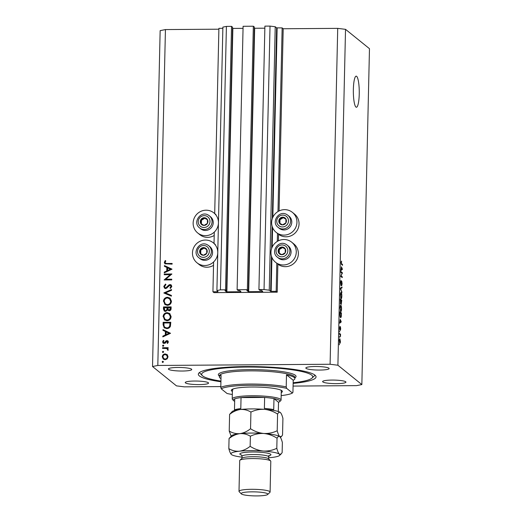 <?xml version="1.0" encoding="UTF-8"?>
<svg xmlns="http://www.w3.org/2000/svg" width="522" height="522" viewBox="0 0 522 522"><rect width="100%" height="100%" fill="white"/><g stroke="black" fill="none" stroke-linecap="round" stroke-linejoin="round"><path stroke-width="0.78" d="M213.602 261.966L212.93 291.785L213.981 292.633L277.221 292.19L276.171 291.341L270.637 291.315L269.248 290.193L264.047 289.547L258.925 289.579L259.93 290.395L261.652 290.454L262.644 291.609L248.687 291.707L246.821 290.552M222.861 28.312L218.907 28.338L214.699 213.628M214.281 232.114L214.027 243.487M217.948 291.4L217.942 291.746L212.93 291.785M217.942 291.746L216.911 290.558L222.887 27.111L226.411 26.407L220.428 289.847L216.911 290.558M226.385 290.63L226.359 291.791L225.002 290.695L226.561 290.63L232.544 27.183L231.533 26.368L225.556 289.814L220.428 289.847M231.533 26.368L226.411 26.407M226.561 290.63L225.556 289.814M232.512 28.397L232.858 28.416L226.874 291.857L226.359 291.791M240.844 291.413L240.831 291.759L226.874 291.857M243.043 28.345L232.858 28.416M240.831 291.759L239.839 290.604L238.123 290.545L237.112 289.73L247.363 289.658L253.34 26.217L243.095 26.289L237.112 289.73M253.34 26.217L254.351 27.033L248.374 290.473L247.363 289.658M246.815 290.539L248.374 290.473M254.325 28.24L254.664 28.26L248.687 291.707M264.856 28.188L254.664 28.26M293.077 386.078L356.565 385.634L361.85 384.57L369.472 48.683L345.525 29.336L337.721 28.364L283.198 28.749L282.148 27.901L276.614 27.868L275.224 26.746L270.024 26.1L264.902 26.133L258.925 289.579M270.024 26.1L264.047 289.547M275.224 26.746L269.248 290.193M282.148 27.901L277.985 211.547M277.489 233.314L277.306 241.399M276.81 263.173L276.171 291.341M283.198 28.749L279.068 210.953M292.398 212.363A12.887 12.495 -51.1 0 0 284.588 209.648A12.887 12.495 -51.1 0 0 272.451 218.274A12.887 12.495 -51.1 0 0 276.203 232.407A12.887 12.495 -51.1 0 0 284.007 235.115A12.887 12.495 -51.1 0 0 296.144 226.496A12.887 12.495 -51.1 0 0 292.398 212.363L294.493 214.059A12.887 12.495 -51.1 0 1 298.245 228.192A12.887 12.495 -51.1 0 1 286.108 236.812A12.887 12.495 -51.1 0 1 278.539 234.287L278.389 240.812M291.72 242.221A12.887 12.495 128.9 0 1 295.472 256.354A12.887 12.495 128.9 0 1 283.335 264.974A12.887 12.495 128.9 0 1 275.525 262.266A12.887 12.495 128.9 0 1 271.773 248.126A12.887 12.495 128.9 0 1 283.909 239.507A12.887 12.495 128.9 0 1 291.72 242.221L293.821 243.918A12.887 12.495 128.9 0 1 297.566 258.051A12.887 12.495 128.9 0 1 285.436 266.67A12.887 12.495 128.9 0 1 277.861 264.145L277.221 292.19M214.203 235.468A12.887 12.495 128.9 0 1 207.599 237.36A12.887 12.495 128.9 0 1 199.795 234.652L197.694 232.956A12.887 12.495 128.9 0 1 193.943 218.822A12.887 12.495 128.9 0 1 206.079 210.196A12.887 12.495 128.9 0 1 213.883 212.911A12.887 12.495 128.9 0 1 217.635 227.044A12.887 12.495 128.9 0 1 205.498 235.663A12.887 12.495 128.9 0 1 197.694 232.956M197.016 262.814A12.887 12.495 -51.1 0 0 204.82 265.522A12.887 12.495 -51.1 0 0 216.956 256.902A12.887 12.495 -51.1 0 0 213.211 242.769A12.887 12.495 -51.1 0 0 205.4 240.055A12.887 12.495 -51.1 0 0 193.264 248.674A12.887 12.495 -51.1 0 0 197.016 262.814L199.117 264.51A12.887 12.495 -51.1 0 0 206.921 267.218A12.887 12.495 -51.1 0 0 213.531 265.326M359.24 94.077A15.549 2.962 89.6 0 0 356.193 76.147A15.549 2.962 89.6 0 0 353.361 89.321A15.549 2.962 89.6 0 0 356.409 107.251A15.549 2.962 89.6 0 0 359.24 94.077M293.142 383.396A58.869 8.907 -178.7 0 0 316.045 376.884A58.869 8.907 -178.7 0 0 314.981 375.142A58.869 8.907 -178.7 0 0 251.695 366.561A58.869 8.907 -178.7 0 0 198.334 374.215A58.869 8.907 -178.7 0 0 199.397 375.951A58.869 8.907 -178.7 0 0 220.917 381.758M185.447 382.894A11.66 1.762 -178.7 0 0 197.982 384.597A11.66 1.762 -178.7 0 0 208.552 383.076A11.66 1.762 -178.7 0 0 208.343 382.737A11.66 1.762 -178.7 0 0 195.809 381.034A11.66 1.762 -178.7 0 0 185.232 382.548A11.66 1.762 -178.7 0 0 185.447 382.894M322.837 381.934A11.66 1.762 -178.7 0 0 335.372 383.637A11.66 1.762 -178.7 0 0 345.949 382.124A11.66 1.762 -178.7 0 0 345.734 381.778A11.66 1.762 -178.7 0 0 333.199 380.075A11.66 1.762 -178.7 0 0 322.629 381.589A11.66 1.762 -178.7 0 0 322.837 381.934M306.036 368.362A11.66 1.762 -178.7 0 0 318.57 370.065A11.66 1.762 -178.7 0 0 329.141 368.545A11.66 1.762 -178.7 0 0 328.932 368.199A11.66 1.762 -178.7 0 0 316.397 366.503A11.66 1.762 -178.7 0 0 305.827 368.017A11.66 1.762 -178.7 0 0 306.036 368.362M168.639 369.322A11.66 1.762 -178.7 0 0 181.18 371.025A11.66 1.762 -178.7 0 0 191.75 369.504A11.66 1.762 -178.7 0 0 191.541 369.158A11.66 1.762 -178.7 0 0 179 367.462A11.66 1.762 -178.7 0 0 168.43 368.976A11.66 1.762 -178.7 0 0 168.639 369.322M218.888 29.193L165.435 29.571L160.15 30.635L152.528 366.522L176.475 385.869L184.279 386.841L220.806 386.587M170.224 274.689L164.234 274.729L164.247 274.037L171.882 273.985L165.755 279.25L171.764 279.205L171.745 279.896L164.117 279.949L170.224 274.689L170.648 275.029L164.763 279.949M165.787 288.607L164.587 288.196L163.771 286.428L165.494 284.079L165.865 284.725L164.554 286.421L165.069 287.655L165.813 287.916L168.887 284.973L170.055 284.536L171.151 284.914L171.797 286.421L170.459 288.477L170.002 287.857L171.014 286.35L170.074 285.227L165.787 288.607M171.046 285.756L170.074 285.227M163.817 292.953L171.529 289.553L171.51 290.291L165.435 292.894L171.392 295.413L171.379 296.15L163.817 292.953M163.432 301.344C163.699 298.871 165.056 297.514 167.503 297.259L170.055 298.134L171.457 301.227C171.203 303.726 169.839 305.096 167.36 305.337L164.88 304.502L163.856 301.683C164.117 299.21 165.474 297.853 167.921 297.599L167.503 297.259M163.086 316.71C163.347 314.244 164.704 312.88 167.157 312.632L169.702 313.5L171.112 316.593C170.857 319.092 169.487 320.462 167.007 320.71L164.534 319.869L163.503 317.05C163.771 314.583 165.128 313.22 167.575 312.972L167.157 312.632M162.988 329.597L170.537 333.29L162.825 336.892L162.838 336.142L165.311 334.987L165.389 331.503L162.968 330.354L162.988 329.597L170.492 333.31M162.636 362.483L162.159 361.863L162.805 361.217L163.432 361.85L162.779 362.496L162.159 361.863L162.779 362.496M162.577 362.203L163.229 361.557L162.805 361.217L163.432 361.85M337.721 28.364L330.1 364.258L157.814 365.459L152.528 366.522M165.435 29.571L157.814 365.459M165.206 353.909L167.17 354.666L168.045 356.8L167.079 358.94L165.076 359.723L163.288 359.103L162.27 356.839C162.459 355.064 163.438 354.086 165.206 353.909L167.588 355.006M162.864 352.533L162.381 351.913L163.034 351.267L163.654 351.906L163.008 352.546L162.381 351.913L163.008 352.546M162.805 352.252L163.451 351.606L163.034 351.267L163.654 351.906M167.784 348.755L167.314 348.383L168.208 349.747L167.999 350.347L167.125 348.866L166.348 348.513L162.557 348.415L162.577 347.724L168.156 347.685L168.136 348.376L167.595 348.579M163.001 346.327L162.525 345.708L163.177 345.062L163.797 345.701L163.145 346.34L162.525 345.708L163.145 346.34M162.942 346.047L163.595 345.401L163.177 345.062L163.797 345.701M166.949 340.605L167.882 340.905L168.378 342.014L167.555 343.456L167.086 342.993L167.692 342.014L166.962 341.29L165.05 343.313L163.19 343.241L162.61 341.943L163.399 340.331L163.908 340.788L163.295 341.903L164.169 342.889L166.087 340.866L166.949 340.605L168.077 341.101M167.595 343.417L168.117 342.354L166.962 341.29M164.593 343.228L163.66 342.706L164.593 343.228L165.128 343.032L164.704 342.693M166.727 328.586L164.195 327.764L163.099 324.691L163.151 322.309L170.785 322.257L170.42 326.25C169.689 327.809 168.456 328.592 166.727 328.586M163.451 309.017L163.503 306.943L171.131 306.89L171.099 308.391C171.151 309.814 170.505 310.636 169.154 310.844L167.549 309.964L165.565 311.458L164.286 311.027L163.451 309.017L163.875 309.357L163.921 307.282L163.503 306.943M164.443 265.567L171.992 269.163L164.273 272.856L164.293 272.106L166.766 270.957L166.844 267.473L164.423 266.318L164.443 265.567L171.947 269.28M165.096 262.429L165.454 263.205L167.04 263.479L172.123 263.447L172.103 264.139L164.893 263.773L164.319 262.396L165.239 260.537L165.82 260.941L165.096 262.429M342.034 273.254L340.866 272.308L340.886 271.505L342.354 272.693L341.088 275.838L342.262 276.784L342.243 277.587L340.775 276.399L342.034 273.254M341.166 281.391L340.997 284.705L341.766 281.267L342.119 283.824L341.629 285.828L341.747 282.063L340.983 285.508L340.612 282.741C340.664 281.143 340.853 280.418 341.166 280.575L341.166 281.391L340.709 281.384L341.075 281.391M341.747 282.063L341.395 282.193M341.903 292.588L340.488 288.979L340.507 288.151L342.027 287.041L342.008 287.863L340.67 288.659L341.903 292.588M340.331 294.995L340.612 292.914L341.134 292.542C341.577 292.803 341.812 294.03 341.838 296.215C341.714 298.238 341.44 299.047 341.016 298.643L340.331 294.995M340.612 292.914L340.82 292.542M340.044 307.765L340.324 305.69L340.846 305.318C341.284 305.579 341.518 306.799 341.551 308.991C341.427 311.008 341.153 311.817 340.729 311.419L340.044 307.765M340.324 305.69L340.533 305.318M340.246 319.366L341.238 321.93L339.711 323.196L340.246 319.366M339.437 344.82L339.241 343.854L339.437 344.82M361.85 384.57L337.904 365.23L330.1 364.258M345.525 29.336L337.904 365.23M339.815 343.195L339.3 340.598C339.385 339.13 339.587 338.563 339.9 338.895L340.403 341.492C340.318 342.941 340.122 343.515 339.815 343.195L339.959 343.261M339.6 337.44L339.411 336.468L339.6 337.44M340.018 334.622L339.463 334.178L339.483 333.375L340.553 334.243L340.455 336.703L340.018 334.622M339.724 332.051L339.535 331.085L339.724 332.051M339.972 327.17L339.874 329.33L340.429 326.824L340.69 328.84L340.344 330.419L340.429 327.64L339.887 330.145L339.581 327.979L339.972 326.354L339.959 327.17M339.633 329.33L339.979 329.225M340.592 317.611C340.155 317.396 339.933 316.221 339.92 314.087L339.972 311.823L341.44 313.011L341.336 316.378L340.807 317.702M340.585 304.091L340.259 299.047L341.727 300.235L341.257 304.43L340.97 303.321L340.677 304.13M341.44 266.775L342.432 269.339L340.905 270.611L341.44 266.775M341.571 261.9L341.336 263.434L342.543 264.51L342.523 265.313L341.525 264.504L341.075 262.37L341.571 261.085L341.571 261.9L341.094 261.855M339.43 342.393L340.253 341.349L339.881 339.698L339.372 339.646M339.293 340.742L339.952 342.445L339.444 342.452M339.881 339.698L339.45 340.742M339.554 334.25L340.553 334.243M340.364 321.93L341.094 321.421L340.409 319.771L340.187 321.93L341.238 321.93M340.442 313.017L341.44 313.011M340.161 316.821L341.166 316.084L341.251 313.67L340.122 312.763L340.266 316.221L340.801 316.9L340.181 316.9M340.311 310.623L341.088 310.557L341.381 308.854L340.827 306.114L340.213 306.055M340.037 307.902L340.749 310.623L341.088 310.557M340.827 306.114C340.507 305.807 340.305 306.401 340.213 307.895M340.729 300.241L341.727 300.235M340.285 303.289L340.97 303.321M341.003 303.615L341.538 300.894L341.101 300.541L341.003 303.634M340.931 300.404L340.416 299.987L340.598 303.289L340.931 300.404M340.605 297.853L341.375 297.781L341.669 296.085L341.114 293.338L340.507 293.279M340.331 295.126L341.036 297.847L341.375 297.781M341.114 293.338C340.801 293.031 340.598 293.625 340.507 295.126M340.892 287.87L342.008 287.863M341.577 291.759L341.923 291.752M341.355 272.699L342.354 272.693M341.877 273.548L342.334 273.548M341.264 276.79L342.262 276.784M341.558 269.339L342.288 268.83L341.603 267.179L341.381 269.339L342.432 269.339M341.545 264.517L342.543 264.51M163.503 359.267L162.27 356.839M162.694 357.178C162.877 355.404 163.856 354.425 165.631 354.249M163.719 358.562L165.507 359.377C166.857 359.24 167.614 358.497 167.777 357.139L166.968 355.404L165.187 354.601C163.843 354.738 163.099 355.482 162.955 356.833L163.719 358.562L165.089 359.038C166.44 358.901 167.197 358.157 167.36 356.8L166.551 355.064M165.507 359.377L165.089 359.038M167.777 357.139L167.36 356.8M162.988 348.409L162.577 347.724M162.994 348.063L168.149 348.03M167.836 350.314L167.523 349.623M167.94 349.962L167.125 348.866M167.503 343.332L167.086 342.993M168.117 342.354L167.379 341.629M163.412 343.391L162.61 341.943M163.027 342.282L163.823 340.67M165.128 343.032L165.722 342.178L165.298 341.838M165.722 342.178L166.505 341.205L166.087 340.866M166.505 341.205L167.366 340.944M163.255 336.69L162.838 336.142M163.262 336.481L165.728 335.326L165.311 334.987M165.728 335.326L165.813 331.842L165.389 331.503M163.393 330.556L163.406 329.937M166.1 334.615L166.525 334.954L169.467 333.584L166.166 331.875L166.1 334.615L169.05 333.245M164.437 327.94L163.516 325.03L163.575 322.648L163.151 322.309M163.575 322.648L170.779 322.596M164.854 327.307L167.164 328.24C168.613 328.221 169.598 327.542 170.126 326.191L170.407 323.294L169.989 322.955L163.921 322.994L164.045 326.074L164.854 327.307L166.746 327.901C168.188 327.881 169.18 327.203 169.709 325.852L169.989 322.955M170.126 326.191L169.709 325.852M167.164 328.24L166.746 327.901M167.575 312.972L169.911 313.683M164.75 320.032L163.503 317.05M165.03 319.34L167.445 320.358C169.441 320.13 170.537 319.001 170.746 316.971L169.546 314.329L167.144 313.317C165.161 313.546 164.065 314.662 163.869 316.678L165.03 319.34L167.027 320.019C169.017 319.79 170.12 318.661 170.329 316.632L169.128 313.99M167.445 320.358L167.027 320.019M170.746 316.971L170.329 316.632M163.921 307.282L171.125 307.23M164.489 311.177L163.875 309.357M164.802 310.486L166.003 311.105L167.392 309.84L167.529 307.947L164.267 307.628L164.802 310.486L165.578 310.766L166.975 309.5L167.105 307.608M168.404 309.892L169.578 310.492L170.733 308.861L170.753 307.921L167.888 307.602L168.404 309.892L169.154 310.153L170.316 308.522L170.335 307.582M170.733 308.861L170.316 308.522M169.578 310.492L169.154 310.153M167.392 309.84L166.975 309.5M166.003 311.105L165.578 310.766M167.921 297.599L170.263 298.316M165.096 304.665L163.856 301.683M165.376 303.967L167.797 304.992C169.787 304.763 170.89 303.634 171.092 301.605L169.898 298.962L167.49 297.951C165.507 298.173 164.417 299.295 164.215 301.305L165.376 303.967L167.373 304.652C169.369 304.424 170.466 303.295 170.674 301.266L169.474 298.623M167.797 304.992L167.373 304.652M171.092 301.605L170.674 301.266M164.313 293.162L171.516 290.075M171.392 295.576L165.435 292.894M164.789 288.34L163.771 286.428M164.189 286.767L165.911 284.418M165.069 287.655L165.813 287.916M166.231 288.255L166.988 287.974L166.57 287.635M166.988 287.974L169.304 285.312L168.887 284.973M169.304 285.312L170.479 284.875L170.055 284.536M170.479 284.875L171.34 285.097M170.57 288.392L170.002 287.857M170.42 288.196L171.431 286.689L171.014 286.35M171.431 286.689L170.492 285.567M164.658 274.729L164.247 274.037M164.665 274.376L171.64 274.331M171.758 279.551L165.755 279.25M164.704 272.654L164.293 272.106M164.711 272.445L167.184 271.296L166.766 270.957M167.184 271.296L167.262 267.812L166.844 267.473M164.848 266.52L164.861 265.907M167.555 270.585L167.973 270.925L170.922 269.548L167.621 267.838L167.555 270.585L170.505 269.208M165.454 263.205L167.464 263.819L172.11 263.786M165.122 263.923L164.319 262.396M164.737 262.736L165.657 260.876L165.239 260.537M202.164 224.936A3.889 3.771 -51.1 0 0 207.43 219.586A3.889 3.771 -51.1 0 0 200.82 219.723A3.889 3.771 -51.1 0 0 202.164 224.936M202.458 224.512L204.069 225.413L207.397 223.429L207.43 219.586L204.148 217.733L200.82 219.723L200.781 223.56L202.458 224.512M201.766 229.543A7.778 7.543 -51.1 0 0 210.529 216.767L209.329 215.795A7.778 7.543 128.9 0 1 200.559 228.577A7.778 7.543 128.9 0 1 199.561 227.892L200.761 228.864A7.778 7.543 -51.1 0 0 201.766 229.543M207.436 219.742L204.774 218.242L201.453 220.232L201.414 223.925M204.774 218.242L204.148 217.733M201.453 220.232L200.82 219.723M280.679 224.395A3.889 3.771 -51.1 0 0 285.945 219.038A3.889 3.771 -51.1 0 0 279.329 219.175A3.889 3.771 -51.1 0 0 280.679 224.395M280.966 223.964L282.578 224.871L285.906 222.881L285.945 219.038L282.656 217.185L279.329 219.175L279.296 223.011L280.966 223.964M280.275 229.001A7.778 7.543 -51.1 0 0 289.044 216.219L287.837 215.247A7.778 7.543 128.9 0 1 279.074 228.029A7.778 7.543 128.9 0 1 278.069 227.344L279.27 228.316A7.778 7.543 -51.1 0 0 280.275 229.001M285.945 219.194L283.289 217.694L279.962 219.684L279.923 223.377M283.289 217.694L282.656 217.185M279.962 219.684L279.329 219.175M280.001 254.247A3.889 3.771 -51.1 0 0 285.266 248.896A3.889 3.771 -51.1 0 0 278.657 249.027A3.889 3.771 -51.1 0 0 280.001 254.247M280.288 253.822L281.906 254.723L285.227 252.739L285.266 248.896L281.978 247.043L278.657 249.027L278.618 252.87L280.288 253.822M279.596 258.853A7.778 7.543 -51.1 0 0 288.366 246.077L287.165 245.105A7.778 7.543 128.9 0 1 278.396 257.888A7.778 7.543 128.9 0 1 277.391 257.202L278.591 258.175A7.778 7.543 -51.1 0 0 279.596 258.853M285.266 249.053L282.611 247.552L279.283 249.536L279.25 253.229M282.611 247.552L281.978 247.043M279.283 249.536L278.657 249.027M201.492 254.795A3.889 3.771 -51.1 0 0 206.758 249.444A3.889 3.771 -51.1 0 0 200.141 249.575A3.889 3.771 -51.1 0 0 201.492 254.795M201.779 254.371L203.391 255.271L206.719 253.287L206.758 249.444L203.469 247.591L200.141 249.575L200.109 253.418L201.779 254.371M201.087 259.401A7.778 7.543 -51.1 0 0 209.857 246.625L208.65 245.653A7.778 7.543 128.9 0 1 199.887 258.436A7.778 7.543 128.9 0 1 198.882 257.751L200.083 258.723A7.778 7.543 -51.1 0 0 201.087 259.401M206.758 249.601L204.095 248.1L200.774 250.084L200.735 253.777M204.095 248.1L203.469 247.591M200.774 250.084L200.141 249.575M232.381 391.487A25.545 3.863 1.3 0 1 231.761 391.089A25.545 3.863 1.3 0 1 231.611 389.751A25.545 3.863 1.3 0 1 256.413 387.043A25.545 3.863 1.3 0 1 281.919 390.743A25.545 3.863 1.3 0 1 282.095 390.9A25.545 3.863 1.3 0 1 281.247 392.596M281.293 390.371A24.436 3.693 -178.7 0 0 281.293 390.345L281.077 400.035A24.436 3.693 1.3 0 1 280.777 400.589L279.655 401.64A23.327 3.53 -178.7 0 0 279.518 400.413A23.327 3.53 -178.7 0 0 273.978 398.606A23.327 3.53 -178.7 0 0 264.634 397.438A23.327 3.53 -178.7 0 0 241.047 397.601A23.327 3.53 -178.7 0 0 234.724 398.88A23.327 3.53 -178.7 0 0 233.562 400.589A23.327 3.53 -178.7 0 0 233.719 400.733A23.327 3.53 -178.7 0 0 234.665 401.281M293.155 382.75A55.534 8.398 -178.7 0 0 312.032 378.078A55.534 8.398 -178.7 0 0 311.712 375.168A55.534 8.398 -178.7 0 0 247.78 367.057A55.534 8.398 -178.7 0 0 202.288 375.586A55.534 8.398 -178.7 0 0 202.667 375.931A55.534 8.398 -178.7 0 0 220.93 381.106M294.212 377.484A37.767 5.709 -178.7 0 0 286.493 374.803L293.214 380.231A37.767 5.709 -178.7 0 0 294.897 378.6A37.767 5.709 -178.7 0 0 294.212 377.484M286.493 374.803L286.219 386.874A37.767 5.709 1.3 0 0 249.725 384.048A37.767 5.709 1.3 0 0 220.793 387.331L221.067 375.259A37.767 5.709 -178.7 0 0 219.384 376.884A37.767 5.709 -178.7 0 0 220.062 378A37.767 5.709 -178.7 0 0 220.989 378.594M293.214 380.231L292.94 392.303L292.437 393.02A36.657 5.546 -178.7 0 1 281.175 395.604M286.219 386.874L286.663 388.355A36.657 5.546 -178.7 0 0 249.907 385.314A36.657 5.546 -178.7 0 0 221.237 388.812L227.018 393.477A36.657 5.546 -178.7 0 0 232.316 394.495M286.663 388.355L292.437 393.02M220.793 387.331L221.237 388.812M233.562 400.589L232.492 399.493A24.436 3.693 1.3 0 1 232.218 398.925L232.434 389.262A24.436 3.693 -178.7 0 0 232.434 389.262A24.436 3.693 -178.7 0 0 232.877 389.986M232.218 398.925A24.436 3.693 1.3 0 1 254.364 395.748A24.436 3.693 1.3 0 1 280.634 399.31A24.436 3.693 1.3 0 1 281.077 400.035M279.655 401.64A23.327 3.53 -178.7 0 1 278.52 402.273L273.978 398.606L273.73 409.581A23.327 3.53 1.3 0 0 264.386 408.413L264.634 397.438L241.047 397.601L240.799 408.582A23.327 3.53 1.3 0 0 234.469 409.855L234.724 398.88M278.52 402.273L278.311 411.519M270.102 492.037L270.794 461.298A15.549 2.349 -178.7 0 0 270.624 460.939L268.478 458.74A13.331 2.016 -178.7 0 0 268.386 458.662A13.331 2.016 -178.7 0 0 255.082 456.73A13.331 2.016 -178.7 0 0 242.136 458.146L239.898 460.241A15.549 2.349 -178.7 0 0 239.702 460.593L239.004 491.332A15.549 2.349 1.3 0 1 253.105 489.31A15.549 2.349 1.3 0 1 269.822 491.574A15.549 2.349 1.3 0 1 270.102 492.037A15.549 2.349 1.3 0 1 269.907 492.39L267.662 494.484A13.331 2.016 -178.7 0 0 267.59 493.786A13.331 2.016 -178.7 0 0 252.243 491.841A13.331 2.016 -178.7 0 0 241.327 493.89A13.331 2.016 -178.7 0 0 241.418 493.969A13.331 2.016 -178.7 0 0 254.723 495.9A13.331 2.016 -178.7 0 0 267.662 494.484M270.624 460.939A15.549 2.349 -178.7 0 0 270.513 460.841A15.549 2.349 -178.7 0 0 254.99 458.59A15.549 2.349 -178.7 0 0 239.898 460.241M241.327 493.89L239.18 491.691A15.549 2.349 1.3 0 1 239.004 491.332M250.925 412.073C255.127 410.051 259.597 409.137 264.341 409.333C269.019 409.822 273.43 411.401 277.587 414.063C278.474 412.4 279.387 411.871 280.334 412.484L280.523 412.654A24.436 3.693 -178.7 0 0 280.503 412.634A24.436 3.693 -178.7 0 0 280.334 412.484C281.273 413.391 282.134 415.355 282.917 418.376L282.539 435.048L281.495 436.451L279.785 436.633C278.852 435.72 277.991 433.756 277.208 430.741C272.999 432.764 268.53 433.678 263.793 433.482C259.114 432.992 254.697 431.413 250.547 428.751L250.925 412.073C247.617 410.096 244.094 409.235 240.348 409.502C236.557 410.07 232.975 411.701 229.602 414.396L229.223 431.074L231.148 436.177M277.208 430.741L277.587 414.063M250.547 428.751C247.174 431.453 243.591 433.084 239.8 433.651C236.061 433.912 232.538 433.058 229.223 431.074M280.334 412.484A24.436 3.693 -178.7 0 0 264.341 409.333A24.436 3.693 -178.7 0 0 240.348 409.502A24.436 3.693 1.3 0 0 232.218 411.538L229.602 414.396M279.968 436.797A24.436 3.693 -178.7 0 0 279.955 436.783A24.436 3.693 -178.7 0 0 279.785 436.633A24.436 3.693 -178.7 0 0 263.793 433.482A24.436 3.693 -178.7 0 0 239.8 433.651A24.436 3.693 -178.7 0 0 231.67 435.687L229.054 438.545C232.427 435.85 236.009 434.219 239.8 433.651C243.546 433.384 247.069 434.245 250.377 436.222C254.579 434.2 259.049 433.286 263.793 433.482C268.471 433.971 272.882 435.55 277.038 438.212C277.926 436.549 278.846 436.02 279.785 436.633L279.955 436.783M279.785 436.633C280.725 437.54 281.586 439.504 282.369 442.526L282.141 452.613L281.097 454.009L279.387 454.192A24.436 3.693 -178.7 0 0 263.395 451.047A24.436 3.693 -178.7 0 0 239.402 451.21A24.436 3.693 -178.7 0 0 231.246 454.381A24.436 3.693 -178.7 0 0 231.409 454.531A24.436 3.693 -178.7 0 0 242.006 457.155M268.654 457.761A24.436 3.693 -178.7 0 0 271.394 457.513A24.436 3.693 -178.7 0 0 279.531 455.478A24.436 3.693 -178.7 0 0 279.387 454.192C278.448 453.285 277.587 451.321 276.804 448.307C272.601 450.329 268.132 451.243 263.395 451.047C258.716 450.551 254.299 448.979 250.149 446.317C246.775 449.011 243.193 450.643 239.402 451.21C235.663 451.478 232.14 450.623 228.825 448.639C229.615 451.661 230.476 453.625 231.409 454.531M228.825 448.639L229.054 438.545M250.149 446.317L250.377 436.222M276.804 448.307L277.038 438.212M248.191 290.473L248.165 291.641M262.651 291.256L262.644 291.609M276.614 27.868L272.282 218.764M272.112 226.176L271.603 248.616M271.433 256.034L270.637 291.315M277.136 27.934L272.836 217.341M272.601 227.592L272.158 247.2M271.923 257.444L271.153 291.38M340.501 288.542L340.912 288.542M341.147 263.701L341.532 263.695M163.516 325.03L163.099 324.691M170.394 323.829L169.976 323.49M167.516 308.404L167.099 308.065M168.241 286.585L167.816 286.245M167.464 263.819L167.04 263.479M201.114 226.763A5.996 5.82 -51.1 0 0 209.178 224.434A5.996 5.82 -51.1 0 0 207.103 216.382A5.996 5.82 -51.1 0 0 199.039 218.711A5.996 5.82 -51.1 0 0 201.114 226.763M208.33 215.116A7.778 7.543 128.9 0 1 209.329 215.795L208.311 215.11C200.683 210.242 192.227 222.587 199.561 227.892M279.622 226.215A5.996 5.82 -51.1 0 0 287.687 223.886A5.996 5.82 -51.1 0 0 285.612 215.834A5.996 5.82 -51.1 0 0 277.547 218.163A5.996 5.82 -51.1 0 0 279.622 226.215M286.839 214.568A7.778 7.543 128.9 0 1 287.837 215.247L286.826 214.562C279.192 209.7 270.735 222.046 278.069 227.344M278.944 256.074A5.996 5.82 -51.1 0 0 287.015 253.744A5.996 5.82 -51.1 0 0 284.934 245.692A5.996 5.82 -51.1 0 0 276.869 248.022A5.996 5.82 -51.1 0 0 278.944 256.074M286.16 244.427A7.778 7.543 128.9 0 1 287.165 245.105L286.147 244.413C278.52 239.552 270.057 251.898 277.391 257.202M200.435 256.622A5.996 5.82 -51.1 0 0 208.5 254.292A5.996 5.82 -51.1 0 0 206.425 246.24A5.996 5.82 -51.1 0 0 198.36 248.57A5.996 5.82 -51.1 0 0 200.435 256.622M207.652 244.975A7.778 7.543 128.9 0 1 208.65 245.653L207.639 244.962C200.004 240.1 191.548 252.446 198.882 257.751M294.917 377.465L294.917 377.504A37.767 5.709 -178.7 0 0 294.238 376.388A37.767 5.709 -178.7 0 0 253.64 370.881A37.767 5.709 -178.7 0 0 219.41 375.788L219.697 376.049M219.403 376.088A38.876 5.879 1.3 0 1 219.025 375.814A38.876 5.879 1.3 0 1 249.836 369.609A38.876 5.879 1.3 0 1 295.354 375.279A38.876 5.879 1.3 0 1 294.91 377.797M241.699 455.171A15.549 2.349 1.3 0 1 240.133 454.466A15.549 2.349 1.3 0 1 252.459 451.987A15.549 2.349 1.3 0 1 270.664 454.257A15.549 2.349 1.3 0 1 269.052 455.791M268.549 455.81L269.313 455.543L268.673 456.861A13.331 2.016 -178.7 0 0 268.438 456.463A13.331 2.016 -178.7 0 0 254.11 454.525A13.331 2.016 -178.7 0 0 242.025 456.254L241.458 454.916M277.489 233.445L276.203 232.407M215.305 244.466L213.211 242.769M340.899 310.688L340.331 310.688M341.192 297.912L340.625 297.918M215.984 214.607L213.883 212.911M276.81 263.303L275.525 262.266M167.425 341.453L167.843 341.793M202.288 375.586L199.371 372.604M219.384 376.884L219.41 375.788M294.897 378.6L294.917 377.504M312.032 378.078L315.079 375.227M241.98 458.296L242.025 456.254M280.451 437.423L281.495 436.451M279.531 455.478L281.097 454.009M268.628 458.903L268.673 456.861"/></g></svg>
